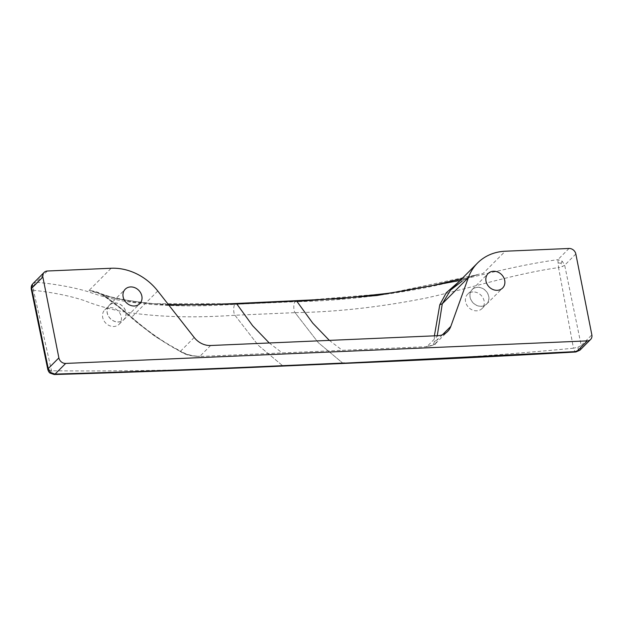 <?xml version="1.0" encoding="UTF-8"?>
<svg xmlns="http://www.w3.org/2000/svg" width="623" height="623" viewBox="0 0 623 623"><rect width="100%" height="100%" fill="white"/><g stroke="black" fill="none" stroke-linecap="round" stroke-linejoin="round"><path stroke-width="0.47" stroke-dasharray="3.12 2.34" d="M182.259 352.416L181.371 352.322L180.623 351.107C186.043 354.456 192.476 356.185 199.921 356.278L198.986 356.317C192.717 356.255 187.141 354.954 182.259 352.416C165.586 344.013 148.928 332.55 132.294 318.026C122.396 309.444 112.95 301.984 103.955 295.645L96.542 292.319L89.003 290.497L116.47 298.729L151.07 303.72L235.65 303.705L295.746 301.111L387.895 293.488L477.187 274.743C475.427 274.759 464.236 279.322 462.11 281.16L462.118 281.121C468.636 277.048 475.629 274.502 483.098 273.466L505.253 251.225M472.974 291.93A10.163 8.683 44.9 0 0 467.647 294.196A10.163 8.683 44.9 0 0 466.697 304.842A10.163 8.683 44.9 0 0 476.72 310.815A10.163 8.683 44.9 0 0 482.046 308.549A10.163 8.683 44.9 0 0 482.996 297.903A10.163 8.683 44.9 0 0 472.974 291.93M458.925 281.705L461.3 280.202L462.118 281.121M461.955 278.66L477.148 274.759L460.148 280.475M434.379 335.844L434.223 341.529C434.457 344.27 431.786 345.929 426.21 346.497L427.059 346.466L426.21 346.497M32.972 283.597L36.227 282.211L33.813 285.521L33.502 290.287L51.514 370.763L53.119 374.049L54.178 374.524M47.8 369.455L49.996 373.045L53.119 374.049M481.291 306.329A10.256 8.769 44.9 0 0 486.672 304.04A10.256 8.769 44.9 0 0 487.63 293.301A10.256 8.769 44.9 0 0 477.522 287.265A10.256 8.769 44.9 0 0 472.141 289.555A10.256 8.769 44.9 0 0 471.183 300.294A10.256 8.769 44.9 0 0 481.291 306.329M477.537 287.351A10.163 8.683 44.9 0 0 472.203 289.625A10.163 8.683 44.9 0 0 471.261 300.263A10.163 8.683 44.9 0 0 481.275 306.243A10.163 8.683 44.9 0 0 486.61 303.969A10.163 8.683 44.9 0 0 487.552 293.332A10.163 8.683 44.9 0 0 477.537 287.351M194.197 337.479L180.623 351.107C164.223 342.782 147.9 331.475 131.663 317.185C122.482 309.327 113.807 302.435 105.645 296.525C100.739 292.95 95.194 290.941 89.003 290.497L111.159 268.256M114.655 303.035A10.163 8.683 -135.1 0 1 124.678 309.008A10.163 8.683 -135.1 0 1 123.728 319.654A10.163 8.683 -135.1 0 1 118.401 321.92A10.163 8.683 -135.1 0 1 108.379 315.947A10.163 8.683 -135.1 0 1 109.329 305.301A10.163 8.683 -135.1 0 1 114.655 303.035M114.64 302.949A10.256 8.769 -135.1 0 1 124.756 308.977A10.256 8.769 -135.1 0 1 123.798 319.716A10.256 8.769 -135.1 0 1 118.417 322.005A10.256 8.769 -135.1 0 1 108.309 315.978A10.256 8.769 -135.1 0 1 109.259 305.239A10.256 8.769 -135.1 0 1 114.64 302.949M168.833 305.13L133.003 301.937L103.955 295.645L104.43 296.369L105.645 296.525M157.759 291.003L131.663 317.185L132.294 318.026M434.223 341.529L437.229 340.018L435.617 343.53C435.656 344.542 432.666 345.594 426.646 346.676L199.453 356.496C191.479 356.021 186.215 354.985 183.653 353.397L155.298 336.568L137.153 322.652L120.184 308.206L104.43 296.369M47.387 271.013L36.227 282.211C56.015 284.143 73.28 287.289 88.03 291.65C98.232 295.411 109.757 298.503 122.614 300.909C154.122 306.064 191.604 307.194 235.05 304.304C233.306 305.122 233.243 313.54 234.964 315.246C191.269 318.291 153.032 316.928 120.255 311.165C106.689 308.315 94.774 304.811 84.526 300.636C69.901 295.87 52.893 292.421 33.502 290.287L31.454 289.547L32.56 284.08M31.82 286.089L33.813 285.521M110.1 307.614A10.163 8.683 -135.1 0 1 120.114 313.587A10.163 8.683 -135.1 0 1 119.172 324.225A10.163 8.683 -135.1 0 1 113.838 326.499A10.163 8.683 -135.1 0 1 103.823 320.518A10.163 8.683 -135.1 0 1 104.765 309.88A10.163 8.683 -135.1 0 1 110.1 307.614M562.211 261.193L561.082 263.225L562.234 266.605L564.679 265.203L562.211 261.193L557.865 259.674C512.355 265.741 468.146 279.049 424.769 287.857C379.703 296.314 336.498 300.932 295.146 301.711C293.402 302.521 293.34 310.947 295.068 312.653L318.283 342.627L342.884 363.232C419.684 360.631 496.547 355.632 573.464 348.21L574.811 351.512L575.831 351.987M48.244 370.015L51.514 370.763C128.478 371.534 205.567 369.891 282.78 365.833L342.884 363.232L318.283 342.627L295.068 312.653C336.724 312.006 380.591 307.1 426.677 297.926C471.946 287.857 513.936 273.894 558.551 267.594L573.464 348.21L578.019 347.12L581.22 345.531L580.371 349.682L578.214 350.219L578.019 347.12M234.964 315.246L258.179 345.22L282.78 365.833L258.179 345.22L234.964 315.246L295.068 312.653M569.025 248.476L557.865 259.674L558.551 267.594L562.234 266.605M435.617 343.53L432.183 345.563L427.059 346.466L437.79 335.696M561.082 263.225L557.873 262.875M575.839 254.005L564.679 265.203L581.22 345.531L591.85 334.863M442.447 334.785L437.229 340.018L437.26 335.719M578.214 350.219L574.811 351.512M579.958 350.165L580.371 349.682M329.341 340.384L342.502 350.422M269.245 342.977L282.398 353.023M210.644 345.508L199.921 356.278L198.986 356.317M296.19 300.893L295.746 301.111M235.05 304.304L295.146 301.711M283.481 366.028L282.78 365.833M343.577 363.435L342.884 363.232M486.672 304.04L502.629 288.021M467.647 294.196L472.203 289.625M109.259 305.239L125.223 289.22M96.542 292.319C98.411 292.608 104.999 296.486 104.407 296.346M168.397 304.569L152.323 303.549L130.246 300.917L110.956 296.953L96.557 292.327M119.172 324.225L123.728 319.654M104.765 309.88L109.329 305.301M123.798 319.716L139.754 303.705M482.046 308.549L486.61 303.969M472.141 289.555L488.097 273.544M435.602 343.546L447.571 331.529"/><path stroke-width="0.93" d="M44.132 272.399A6.214 5.311 -135.1 0 0 42.862 277.033L58.873 357.89A6.214 5.311 -135.1 0 0 65.688 363.427L587.325 340.882A6.214 5.311 44.9 0 0 590.581 339.496A6.214 5.311 44.9 0 0 591.85 334.863L575.839 254.005A6.214 5.311 44.9 0 0 569.025 248.476L505.253 251.225A52.846 45.152 44.9 0 0 477.537 263.023A52.846 45.152 44.9 0 0 468.379 277.578L450.803 326.397A18.651 15.941 -135.1 0 1 447.571 331.529A18.651 15.941 -135.1 0 1 437.79 335.696L210.644 345.508A18.651 15.941 44.9 0 1 194.197 337.479L157.759 291.003A52.846 45.152 -135.1 0 0 111.159 268.256L47.387 271.013A6.214 5.311 -135.1 0 0 44.132 272.399L32.972 283.597M437.26 335.719L442.283 303.767L439.799 304.74L446.333 292.717L458.925 281.705M468.379 277.578L442.283 303.767L450.647 290.007L462.118 281.121M460.148 280.475L376.884 295.52L296.937 301.423L312.762 323.158L329.341 340.384M434.379 335.844L439.799 304.74M493.478 271.254A10.256 8.769 -135.1 0 1 503.586 277.282A10.256 8.769 -135.1 0 1 502.629 288.021A10.256 8.769 -135.1 0 1 497.247 290.31A10.256 8.769 -135.1 0 1 487.139 284.283A10.256 8.769 -135.1 0 1 488.097 273.544A10.256 8.769 -135.1 0 1 493.478 271.254M42.862 277.033L31.703 288.231L32.56 284.08M50.712 372.57L48.244 368.559L47.8 369.455C48.392 371.308 49.131 372.515 50.011 373.076L50.712 372.57L55.058 374.088C130.807 371.9 207.241 369.073 284.353 365.6L282.78 365.833M130.596 286.93A10.256 8.769 44.9 0 0 125.223 289.22A10.256 8.769 44.9 0 0 124.265 299.959A10.256 8.769 44.9 0 0 134.373 305.994A10.256 8.769 44.9 0 0 139.754 303.705A10.256 8.769 44.9 0 0 140.712 292.966A10.256 8.769 44.9 0 0 130.596 286.93M168.833 305.13L236.833 304.016L252.658 325.759L269.245 342.977M47.8 369.455L31.275 289.197L31.703 288.231L48.244 368.559L58.873 357.89M50.011 373.076L54.178 374.524L55.058 374.088L65.688 363.427M54.178 374.524C129.966 372.336 206.4 369.509 283.481 366.028L343.584 363.435C420.361 360.258 497.777 356.442 575.831 351.987L576.696 351.551L342.884 363.232M587.325 340.882L576.696 351.551L579.958 350.165L590.581 339.496M461.955 278.66L431.973 285.599L402.256 291.105L387.88 293.324L340.945 298.573L236.086 303.487L235.65 303.705L236.833 304.016L295.746 301.111M284.353 365.6L344.457 362.999M450.803 326.397L442.447 334.785M462.11 281.16L450.647 290.007L477.537 263.023M236.086 303.487L203.698 304.811L168.397 304.569M31.275 289.197C31.08 287.117 31.407 285.529 32.264 284.423M575.831 351.987L579.958 350.165"/></g></svg>
